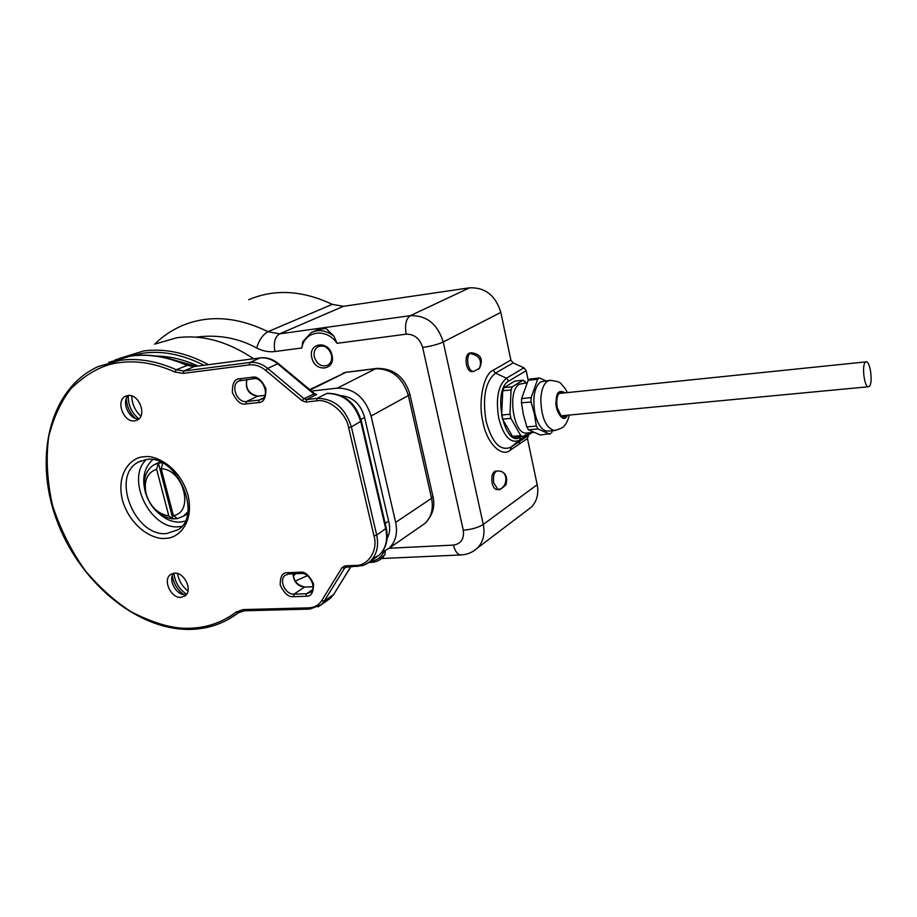<?xml version="1.0" encoding="UTF-8"?>
<svg xmlns="http://www.w3.org/2000/svg" width="917" height="917" viewBox="0 0 917 917"><rect width="100%" height="100%" fill="white"/><g stroke="black" fill="none" stroke-linecap="round" stroke-linejoin="round"><path stroke-width="1.38" d="M869.35 386.309L868.433 386.756C864.364 387.501 861.567 365.161 865.373 362.238L866.233 361.837C870.302 361.115 873.099 383.203 869.35 386.309M331.438 354.902C332.309 359.579 331.117 362.994 327.862 365.172C321.695 367.281 317.19 364.588 314.371 357.091C313.476 352.334 314.714 348.873 318.084 346.718C324.217 344.735 328.664 347.463 331.438 354.902M469.561 352.942L469.745 352.919C466.57 354.088 465.469 358.008 466.444 364.679C467.59 369.196 469.355 371.523 471.716 371.672L473.355 371.477C470.983 371.339 469.229 369.001 468.083 364.485C467.2 359.475 467.773 355.796 469.802 353.458L471.372 352.724C480.898 354.122 483.591 359.326 479.453 368.325L478.365 369.379M495.467 471.04L495.707 471.029C492.395 472.163 491.214 476.21 492.165 483.167C493.174 487.202 494.722 489.323 496.842 489.54L497.094 489.529M331.988 355.177C336.012 370.422 314.932 372.955 311.86 357.745C307.734 342.626 328.848 339.771 331.988 355.177M539.505 377.999L530.026 379.03L528.215 380.246L526.186 370.686L523.951 367.843L513.107 362.914L510.884 360.083L500.808 312.399C495.604 295.48 485.185 287.285 469.55 287.812L343.462 306.312L332.275 304.364C302.45 290.288 274.596 288.729 248.713 299.71M510.884 360.083L493.186 370.239C483.557 373.758 477.791 402.357 482.984 422.152C486.606 442.945 501.691 457.973 510.265 450.155L511.228 447.015L531.975 432.537M528.41 435.46L527.447 438.555L537.19 484.692L483.282 524.444L443.243 342.007L500.808 312.399M527.023 510.414L531.436 507.067C536.949 501.198 538.864 493.736 537.19 484.692M526.186 370.686L508.74 381.094C491.821 389.84 504.602 449.284 520.592 436.973L520.913 436.756M252.897 358.295L253.757 358.73M337.055 343.313C326.475 327.541 304.364 330.728 301.876 347.967L302.759 341.732L311.253 332.573C318.68 329.088 326.234 330.292 333.914 336.161L337.055 343.313L406.174 334.178C404.615 324.87 406.002 318.692 410.358 315.654L279.605 333.857L267.993 331.679L332.275 304.364M370.262 561.261C376.578 560.791 381.128 557.582 383.902 551.633M385.197 550.991L384.911 554.602L381.759 558.315M313.305 331.667L317.958 329.581L326.039 328.458L333.914 336.161M561.101 415.837L868.433 386.756M558.923 393.473L866.072 361.86M558.43 394.069L560.826 392.522L562.648 393.095M564.826 415.481L562.912 416.421L560.493 415.344M566.305 415.344C564.803 417.384 563.107 417.636 561.215 416.089L557.318 407.893C556.195 401.268 556.814 396.282 559.198 392.946L561.571 391.708L564.127 392.935M526.966 432.984L526.404 433.03C513.36 434.967 506.906 390.287 519.412 384.2L527 382.802M536.376 426.05L537.224 427.505L536.376 426.05L526.828 426.932L523.343 414.381L521.452 402.815L521.578 398.597L531.138 397.623L537.706 379.214L528.215 380.246L521.578 398.597M549.661 380.349L540.526 381.919C534.336 387.421 532.445 397.795 534.875 413.051C537.671 424.594 541.89 430.623 547.518 431.15L548.068 431.093M539.597 378.045L545.833 380.761M537.706 379.214L538.6 378.606L537.66 379.34M531.184 397.485L531.058 402.024L521.452 402.815M536.33 425.878L534.244 413.326L531.058 402.024M549.776 434.188L550.659 433.523L540.319 435.025L528.524 429.821L526.828 426.932M549.696 434.154L538.073 428.961L528.524 429.821M552.527 430.692L551.587 432.732M538.073 428.961L537.224 427.505L538.153 428.996M531.012 401.852L531.138 397.623M526.175 382.882L522.999 380.257L512.316 386.722L511.044 390L509.99 414.048L510.941 418.484L520.684 435.495L522.862 436.538L529.006 432.801M512.477 436.354L514.517 437.317L522.782 436.595L520.753 435.621L512.477 436.354L502.55 419.149L510.861 418.358L509.99 414.048M509.99 414.22L501.668 415.034L502.757 390.711L511.044 390M511.044 389.828L512.316 386.722M512.236 386.779L503.949 387.662L514.861 381.105L522.999 380.257M523.08 380.211L525.154 381.426M501.668 415.034L502.55 419.149M503.949 387.662L502.757 390.711M186.61 594.273C179.113 589.218 174.895 582.203 173.978 573.205M177.497 573.538C178.792 580.679 182.277 586.502 187.974 590.995M138.742 418.817C131.532 412.742 128.048 405.027 128.277 395.663M131.704 395.903C131.956 403.881 135.005 410.633 140.84 416.158M155.718 463.968L160.211 461.927M161.885 462.718L158.366 463.142L172.9 518.907C159.696 516.879 150.548 508.144 145.448 492.704C142.628 479.958 145.356 470.719 153.632 464.999L158.366 463.142L156.624 469.217C147.052 472.748 143.545 480.989 146.124 493.942C150.331 506.723 157.884 514.047 168.808 515.927L156.624 469.217M187.767 511.95L183.389 516.179L177.44 518.609L172.9 518.907L168.808 515.927M187.469 513.772L184.076 515.801M162.779 463.188L161.174 468.816C183.538 468.908 194.668 512.305 173.359 515.618L177.44 518.609M161.174 468.816L173.359 515.618M204.032 365.218C182.3 354.443 161.919 350.443 142.892 353.217L129.813 356.163M253.573 358.753C227.703 341.388 202.084 334.384 176.717 337.765L155.065 344.024M341.216 395.697C352.713 396.889 360.438 403.893 364.404 416.708L389.003 522.759C390.298 528.708 389.656 533.946 387.089 538.474M381.69 552.47L389.129 548.206C395.663 541.821 397.84 533.201 395.663 522.369L371.098 416.02C365.092 397.462 353.836 388.166 337.341 388.12L311.482 391.078M293.406 575.876L295.767 573.698M155.684 510.482C163.879 518.747 172.087 522.598 180.317 522.037L185.039 521.188M173.634 573.251C167.788 579.865 176.305 595.488 185.303 594.663L186.403 594.548M174.539 573.159L170.619 574.478C162.435 579.624 170.826 598.297 180.89 597.368L185.016 595.947C193.051 590.697 184.523 572.105 174.539 573.159M128.472 395.468C120.895 401.795 129.194 420.135 139.017 418.805M127.956 395.514L125.549 396.224C115.336 400.569 123.531 422.783 134.616 420.892L137.275 420.078C147.316 415.584 138.96 393.485 127.956 395.514M172.339 575.647C173.531 583.51 177.313 589.814 183.687 594.571M126.351 398.666C126.729 406.323 129.675 412.845 135.189 418.221M152.692 459.681C144.68 467.189 142.043 477.23 144.806 489.804M469.802 353.458C479.121 355.143 482.342 360.094 479.453 368.325L473.55 371.454M513.107 362.914L495.455 373.127C485.391 381.506 482.262 397.485 486.067 421.086C492.005 442.831 500.292 451.542 510.918 447.221L519.354 440.32L510.918 447.221L528.341 435.518M493.186 370.239L495.455 373.127L506.471 378.194C498.149 385.243 495.581 398.631 498.756 418.335C503.662 436.526 510.528 443.862 519.354 440.32L530.794 432.641L519.687 440.08L520.592 436.973M154.629 344.196C162.481 336.459 171.456 330.349 181.555 325.89C208.09 314.6 236.907 316.525 267.993 331.679C262.87 334.556 259.098 340.001 256.657 348.002C238.214 337.903 217.971 334.281 195.906 337.147M510.265 450.155L527.447 438.555M389.083 548.251L453.434 545.099C461.056 543.815 464.334 538.852 463.28 530.209C471.67 529.464 478.342 527.539 483.282 524.444C485.139 534.003 483.225 541.832 477.551 547.93L473.321 551.197M343.462 306.312L279.605 333.857C274.917 336.814 273.358 342.717 274.94 351.532C268.819 352.288 262.732 351.108 256.657 348.002M469.55 287.812L410.358 315.654C426.634 315.253 437.604 324.045 443.243 342.007C438.005 344.379 431.139 346.202 422.657 347.44C419.791 338.511 414.301 334.097 406.174 334.178M508.74 381.094L506.471 378.194L523.951 367.843M301.876 347.967L274.94 351.532M463.28 530.209L422.657 347.44M461.354 554.911L460.85 554.945C457.468 554.544 455.004 551.255 453.434 545.099M378.95 560.276L384.911 554.602M567.222 392.625C566.477 390.229 564.448 387.318 561.124 383.902C560.665 382.378 557.009 381.185 550.143 380.291L547.529 381.163C543.483 384.063 541.248 390.264 540.789 399.766C541.523 418.049 546.096 428.308 554.51 430.52L555.106 430.463M567.382 415.241C563.015 425.683 554.315 407.962 556.149 401.279C556.241 392.338 559.255 389.53 565.204 392.831M519.091 441.719L519.549 443.885M500.453 471.235C509.118 473.161 506.826 489.219 497.862 489.357L493.793 483.053C492.842 476.095 494.022 472.037 497.323 470.902L500.453 471.235C505.909 472.931 507.754 477.448 505.989 484.784C501.416 488.99 498.905 490.549 498.458 489.426L497.862 489.357M498.722 489.414L496.842 489.54M360.966 419.436L364.576 417.464M388.613 521.12L385.174 523.412M208.491 364.634C186.22 352.701 164.579 348.139 143.591 350.959L118.74 358.65M198.049 365.998C183.687 359.533 169.874 356.22 156.589 356.06M310.187 390L345.881 372.325L309.705 389.599M376.646 368.416L345.881 372.325L375.603 368.76L337.341 388.12M371.098 416.02L408.363 395.514C402.643 377.598 391.719 368.68 375.603 368.76L376.898 368.382C393.657 368.302 404.649 376.887 409.876 394.161L409.819 393.897M420.72 526.347L424.961 523.412C431.403 517.154 433.592 508.786 431.552 498.309L432.962 496.636L409.876 394.161L408.363 395.514L431.552 498.309L395.663 522.369M389.129 548.206L424.961 523.412C432.652 515.388 435.323 506.459 432.962 496.636L432.881 496.292M144.038 456.849C133.653 456.391 115.462 470.788 122.431 500.246C131.142 529.499 155.764 540.205 165.392 538.29C175.617 539.139 194.817 525.659 188.042 495.272C179.216 464.953 153.54 454.431 144.038 456.849M141.035 460.804L138.364 462.099L146.64 459.474C176.958 454.053 203.322 516.088 177.772 529.854L166.734 533.534C134.879 537.282 110.372 476.152 138.364 462.099L140.886 460.861M373.987 535.86L376.704 535.081L351.383 426.875C345.228 407.973 333.799 398.471 317.122 398.368L306.565 399.537L303.963 398.654L267.672 368.393C261.964 363.774 256.049 361.802 249.905 362.479L183.824 371.007L176.259 369.734C156.818 361.046 138.077 357.905 120.058 360.324L97.993 366.628C49.827 388.59 33.585 456.907 56.281 518.965C78.621 581.195 136.266 630.254 190.048 629.417C208.056 629.062 224.115 623.537 238.237 612.877L236.093 612.04C222.327 622.483 206.623 627.893 188.982 628.271C173.244 628.936 154.045 623.468 131.372 611.891C115.897 602.102 100.675 588.554 85.717 571.257C71.629 551.679 60.579 529.774 52.556 505.542C47.099 480.978 45.827 457.927 48.761 436.366C53.839 416.788 61.313 400.809 71.182 388.43C87.241 373.047 103.3 364.45 119.336 362.639C137.137 360.278 155.626 363.396 174.815 371.981L183.136 373.379L249.241 364.909C254.949 364.301 260.451 366.135 265.747 370.411L302.037 400.706L305.946 402.036L316.503 400.878C328.561 398.253 346.271 412.914 348.632 427.62L373.987 535.86C378.354 550.017 368.164 566.087 355.613 565.399L345.113 565.858L342.03 567.634L321.752 600.532C318.761 605.163 314.451 607.604 308.857 607.856L243.188 609.587L236.093 612.04M131.188 355.956C149.437 353.515 168.27 356.621 187.698 365.253L176.259 369.734L174.815 371.981M146.411 459.497C125.205 478.468 150.377 530.164 179.01 526.725L181.6 526.415M183.136 373.379L183.824 371.007L194.221 366.559L186.69 365.31C167.352 356.724 148.703 353.641 130.753 356.06L108.768 362.364M306.003 596.256C311.069 596.715 313.568 592.588 313.534 583.877C309.35 575.291 304.88 571.406 300.111 572.219L287.537 572.735C282.539 572.334 280.098 576.449 280.224 585.08C284.339 593.54 288.752 597.391 293.44 596.646L306.003 596.256L306.61 593.723L294.048 594.136L293.44 596.646M258.479 402.552C263.58 402.643 266.056 398.024 265.919 388.682C261.609 379.81 257.058 375.993 252.267 377.242L239.624 378.79C234.592 378.767 232.184 383.375 232.402 392.614C236.655 401.359 241.125 405.142 245.836 403.961L258.479 402.552L259.133 400.099L246.501 401.531L245.836 403.961M301.28 573.469L300.111 572.219M287.537 572.735L289.038 573.859M293.016 573.801C293.555 581.619 297.372 586.055 304.455 587.121L294.048 594.136C285.531 594.892 278.493 580.14 285.084 575.337L288.626 573.985L301.189 573.469C309.51 572.403 316.904 587.923 310.84 592.107L306.61 593.723L312.433 589.757M253.871 378.641L252.267 377.242M239.624 378.79L241.228 380.188M246.73 379.558C245.148 389.163 248.782 394.711 257.631 396.201L246.501 401.531C236.941 403.171 230.098 385.071 238.764 380.979L253.619 378.71C262.755 376.715 269.999 395.559 261.884 399.193L259.133 400.099L263.202 398.138M239.635 380.578L240.816 380.257M361.378 421.052L351.383 426.875L348.632 427.62M372.222 559.175L379.248 555.037C385.816 548.618 387.983 539.93 385.77 529.006L360.817 421.682C354.73 402.941 343.394 393.542 326.796 393.462L317.122 398.368L316.503 400.878M265.747 370.411L267.672 368.393L277.679 363.808L313.717 393.783L316.296 394.654L306.565 399.537L305.946 402.036M278.642 363.774L314.588 393.657L303.963 398.654L302.037 400.706M260.359 357.871L194.221 366.559L260.462 357.859C266.881 357.183 272.934 359.143 278.585 363.728L277.679 363.808C272.005 359.246 266.125 357.298 260.004 357.974L249.905 362.479L249.241 364.909M226.843 620.201L238.237 612.877L244.254 610.779L243.188 609.587M244.346 610.779L309.889 609.083L308.857 607.856M238.26 612.865L239.773 611.891M309.98 609.071L321.225 604.704L324.228 601.071L321.752 600.532M318.13 606.905L330.441 598.239L333.444 594.629L324.228 601.071L344.54 568.208L342.03 567.634M346.592 567.015L345.113 565.858M346.076 567.153L344.54 568.208L345.457 567.325M357.08 566.568L355.613 565.399M366.181 564.138L370.193 561.307C376.784 554.842 378.95 546.108 376.704 535.081L386.286 528.226M313.029 586.708L304.455 587.121L313.018 586.823M258.113 396.155L264.875 395.376M327.197 393.336L327.312 393.324C344.173 393.416 355.544 402.689 361.401 421.144L386.321 528.352C388.567 539.345 386.217 548.251 379.248 555.037L367.694 563.233L362.972 565.537L345.503 567.302M323.69 601.896L330.441 598.239L333.754 594.342L350.603 566.958M333.96 594.01L350.741 566.947M295.366 581.069L307.401 575.647M381.518 558.522L460.85 554.945C467.269 554.647 472.84 552.321 477.551 547.93L531.436 507.067M318.956 346.317L318.084 346.718M368.875 562.408C373.907 562.729 378.24 561.319 381.885 558.201L383.306 557.204M560.631 415.47L561.215 416.089M526.404 433.03L533.568 432.388M547.518 431.15L554.51 430.52C560.619 428.789 563.898 427.162 564.345 425.626C566.11 424.227 567.795 420.697 569.388 415.046M558.728 393.691L559.198 392.946M519.744 443.759L519.286 441.593M186.483 514.483L183.389 516.179M167.456 358.169L196.146 366.25M346.924 371.993L343.187 373.024M115.233 359.785L131.097 355.968M170.619 574.478L171.708 573.836M125.549 396.224L126.305 395.903M293.291 573.79C293.463 580.862 297.291 585.264 304.788 586.995M257.895 396.133L264.887 395.33M246.937 379.523C245.24 388.521 248.874 394.058 257.837 396.144M194.587 366.445L187.698 365.253M316.72 394.516L314.588 393.657"/></g></svg>
